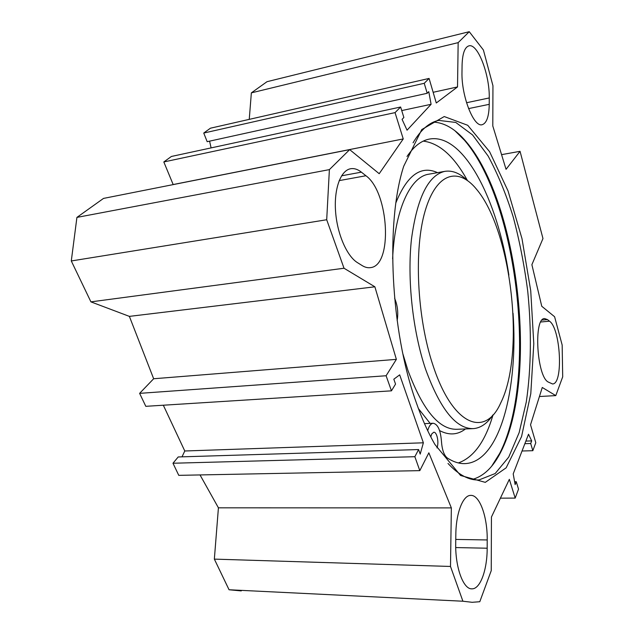 <?xml version="1.0" encoding="UTF-8"?>
<svg xmlns="http://www.w3.org/2000/svg" width="634" height="634" viewBox="0 0 634 634"><rect width="100%" height="100%" fill="white"/><g stroke="black" fill="none" stroke-linecap="round" stroke-linejoin="round"><path stroke-width="0.95" d="M461.98 72.03L462.075 65.318C462.408 53.771 464.659 47.288 468.819 45.886C477.695 42.874 489.781 74.725 489.258 97.945L489.234 104.325C489.02 116.363 486.698 123.147 482.26 124.668C473.875 127.854 461.267 96.17 461.98 72.03M547.483 319.584L549.504 321.184C560.678 328.618 563.531 384.196 552.547 383.958L548.283 382.056C536.705 376.636 533.416 317.713 544.59 318.577L547.483 319.584L542.062 320.091M487.213 539.954L487.174 548.22C487.245 569.744 480.326 589.216 471.91 588.843C463.303 589.477 455.18 567.327 455.711 543.401L455.83 534.541C455.989 512.803 463.018 495.202 470.674 495.392C479.613 494.655 487.514 516.623 487.213 539.954L455.767 539.423M362.133 265.559L357.433 262.627C346.909 256.199 337.169 233.986 335.568 211.455C333.888 188.908 340.616 170.609 350.451 168.779C354.034 168.105 357.679 169.23 361.388 172.155L365.929 175.745C389.078 192.253 393.017 265.765 370.47 267.627C367.783 268.024 365.01 267.342 362.133 265.559M249.249 119.366L251.357 92.865L458.16 42.636L457.518 86.937L436.279 102.985L429.083 78.434L424.241 83.3L427.197 93.285L428.774 91.645L431.096 104.301L407.052 130.2L402.075 119.35L403.866 117.496L400.633 107.011L395.045 112.622L403.248 138.933L379.195 173.7L349.675 149.624L329.387 169.619L326.7 219.744L344.016 268.237L374.876 286.798L396.369 359.359L386.098 375.748L391.455 390.837L395.545 384.085L393.825 379.203L399.682 374.852L423.369 442.801L420.199 454.102L418.599 449.554L414.858 456.702L419.811 470.642L428.853 452.819L451.353 507.897L450.497 566.455L462.907 601.222L472.132 602.3L479.787 601.721L491.247 570.632L491.437 517.027L509.34 479.328L515.188 498.094L518.533 489.115L516.242 481.697L515.141 484.598L513.199 473.883L528.518 434.227L531.688 440.892L530.698 443.507L532.829 450.695L535.793 442.73L530.531 424.772L542.268 387.477L555.78 395.608L539.423 396.519M458.16 42.636L469.255 31.7L483.409 50.015L492.943 85.725L492.8 125.984L506.051 169.318L520.054 151.32L542.973 238.55L531.886 264.679L541.761 306.27L554.607 316.746L562.16 345.039L562.699 376.842L555.78 395.608M415.991 401.79C421.753 418.377 428.069 432.618 434.948 444.513L460.577 475.484L485.287 482.355L506.162 467.813L521.56 436.572L530.793 393.666L533.788 343.739L530.737 290.832L521.996 238.677L508.048 190.953L489.583 151.669L467.726 125.286L444.236 116.545L421.761 129.574L403.715 166.251C385.44 222.09 390.425 330.599 415.991 401.79M200.019 474.937L218.421 507.818L214.347 559.117L229.056 589.763L241.277 590.912M418.599 449.554L178.209 456.956L172.987 463.24L178.764 475.349L419.811 470.642M163.326 405.221L184.779 450.988L182.013 456.837M349.675 149.624L103.524 198.41L76.92 217.399L71.293 260.962L90.924 301.871L129.376 316.382L153.658 378.752L139.615 393.357L145.804 406.323L391.455 390.837M173.193 184.597L163.818 161.955L171.402 156.463L400.633 107.011M211.09 147.904L209.592 141.152M427.197 93.285L207.167 141.683L203.744 133.053L210.433 128.203L429.083 78.434M469.255 31.7L267.017 81.691L251.357 92.865M472.417 479.399C483.679 476.292 493.149 467.155 500.82 451.987C538.654 378.387 519 203.268 465.974 141.469C455.529 129.138 444.688 122.679 433.434 122.116M455.03 130.834L464.587 140.368C518.168 202.801 537.941 378.997 499.711 453.35L491.675 466.196M413.059 142.808C420.762 129.819 429.281 122.354 438.633 120.397L455.767 122.441L472.56 134.923L488.125 156.035C497.682 173.692 506.035 193.956 513.175 216.82C519.523 240.643 524.373 265.432 527.726 291.18C531.633 329.926 531.244 368.195 526.283 401.996L519.159 432.602L508.722 457.106L495.17 473.543L478.979 479.946C469.081 480.477 458.754 474.977 448 463.462M423.369 442.801L184.779 450.988M520.054 151.32L501.565 154.648M514.626 481.721L516.242 481.697M500.392 498.166L515.188 498.094M522.036 451.004L532.829 450.695M524.865 443.689L530.698 443.507M525.863 441.09L531.688 440.892M163.818 161.955L395.045 112.622M173.272 184.526L403.248 138.933M433.149 92.295L457.518 86.937M203.744 133.053L424.241 83.3M401.734 110.57L431.096 104.301M329.387 169.619L76.92 217.399M326.7 219.744L71.293 260.962M344.016 268.237L90.924 301.871M374.876 286.798L129.376 316.382M396.369 359.359L153.658 378.752M386.098 375.748L139.615 393.357M414.858 456.702L172.987 463.24M451.353 507.897L218.421 507.818M450.497 566.455L214.347 559.117M462.907 601.222L229.056 589.763M432.982 365.366C416.918 317.515 413.748 249.13 425.192 210.781C436.549 172.107 458.548 166.964 476.633 189.384C511.757 230.911 525.546 353.788 500.622 403.137C485.398 437.595 453.025 426.785 432.982 365.366M430.787 436.897L431.714 433.973L433.719 432.237C436.961 431.667 439.227 442.722 436.945 447.881M427.712 430.708C428.988 426.032 430.795 423.552 433.157 423.258C437.745 424.122 440.511 430.082 441.438 441.137C442.033 449.68 443.982 455.299 447.287 457.978C453.579 462.051 459.65 463.922 465.507 463.597C500.258 461.433 518.343 387.849 513.057 313.323M508.88 275.148C497.809 200.526 463.692 132.292 429.091 139.131C421.119 140.748 413.756 146.533 407.012 156.479M458.358 462.931C473.717 457.447 485.272 441.423 493.022 414.858M467.401 180.476C454.126 156.281 439.417 143.157 423.274 141.12M394.602 298.202C397.589 305.358 398.445 312.824 397.161 320.598M492.8 415.096C487.284 423.433 480.857 427.942 473.527 428.616C456.203 429.186 440.21 409.35 425.533 369.091C412.655 330.821 407.06 278.944 411.482 238.994C417.117 197.887 428.172 175.349 444.664 171.386C452.201 170.126 459.69 173.09 467.139 180.286M489.234 104.325L468.566 108.604M466.545 102.732L489.258 97.945M540.802 321.993L549.504 321.184M455.735 547.562L487.174 548.22M365.929 175.745L339.174 180.619M341.583 175.808L361.388 172.155M396.012 202.508C407.179 175.079 421.016 165.133 437.523 172.646M465.491 428.941C457.669 434.972 449.031 435.518 439.576 430.581M430.137 423.393L418.432 408.605M472.52 428.655L457.059 429.289C439.219 429.876 422.838 410.246 407.931 370.383L402.986 354.2M392.612 258.831C394.792 209.703 410.412 177.005 428.433 174.255L429.012 174.152M370.47 267.627L370.058 267.675M471.91 588.843L471.498 588.827M465.974 141.469L464.587 140.368M500.82 451.987L499.711 453.35M477.45 479.962L478.979 479.946M465.507 463.597L464.128 463.628M433.157 423.258L424.487 423.639M444.664 171.386L428.988 174.16"/></g></svg>
